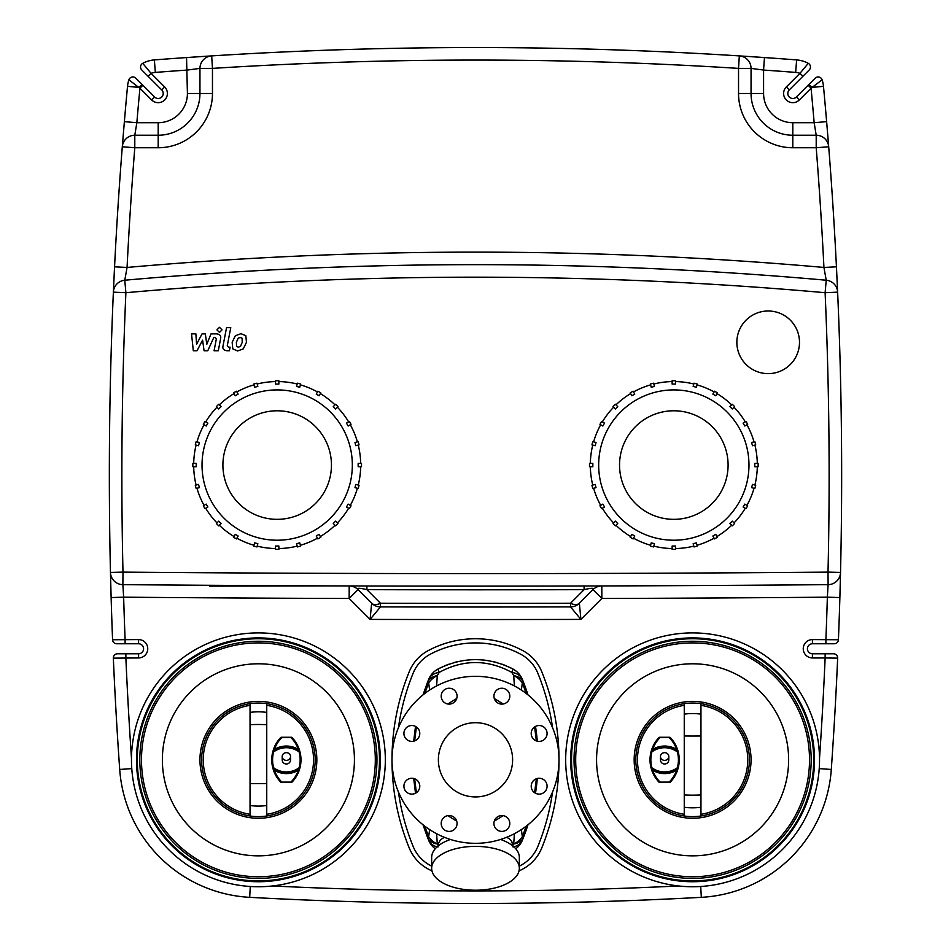 <?xml version="1.0" encoding="UTF-8"?>
<svg xmlns="http://www.w3.org/2000/svg" width="951" height="951" viewBox="0 0 951 951"><rect width="100%" height="100%" fill="white"/><g stroke="black" fill="none" stroke-linecap="round" stroke-linejoin="round"><path stroke-width="1.43" d="M282.197 756.52A4.173 3.863 180 0 1 286.37 752.657A4.173 3.863 180 0 1 290.542 756.52A4.173 3.863 180 0 1 286.37 760.372A4.173 3.863 180 0 1 282.197 756.52L282.197 759.825A4.173 4.173 0 0 0 286.37 763.998A4.173 4.173 0 0 0 290.542 759.825L290.542 756.52M654.466 386.403L651.245 387.271L650.377 384.049A84.342 84.342 0 0 1 653.61 383.182L654.466 386.403M634.769 394.094L631.88 395.771L630.216 392.87A84.342 84.342 0 0 1 633.104 391.206L634.769 394.094M617.734 406.624L615.38 408.978L613.015 406.624A84.342 84.342 0 0 1 615.38 404.258L617.734 406.624M604.527 423.124L602.851 426.012L599.962 424.348A84.342 84.342 0 0 1 601.626 421.459L604.527 423.124M596.027 442.488L595.16 445.722L591.938 444.854A84.342 84.342 0 0 1 592.806 441.621L596.027 442.488M592.842 463.387L592.842 466.727L589.501 466.727A84.342 84.342 0 0 1 589.501 463.387L592.842 463.387M595.16 484.404L596.027 487.637L592.806 488.505A84.342 84.342 0 0 1 591.938 485.272L595.16 484.404M602.851 504.101L604.527 507.002L601.626 508.666A84.342 84.342 0 0 1 599.962 505.777L602.851 504.101M615.38 521.148L617.734 523.502L615.38 525.867A84.342 84.342 0 0 1 613.015 523.502L615.38 521.148M631.88 534.355L634.769 536.031L633.104 538.92A84.342 84.342 0 0 1 630.216 537.256L631.88 534.355M651.245 542.855L654.466 543.71L653.61 546.944A84.342 84.342 0 0 1 650.377 546.076L651.245 542.855M672.143 546.04L675.483 546.04L675.483 549.381A84.342 84.342 0 0 1 672.143 549.381L672.143 546.04M693.16 543.71L696.394 542.855L697.249 546.076A84.342 84.342 0 0 1 694.028 546.944L693.16 543.71M712.858 536.031L715.758 534.355L717.423 537.256A84.342 84.342 0 0 1 714.534 538.92L712.858 536.031M729.904 523.502L732.258 521.148L734.624 523.502A84.342 84.342 0 0 1 732.258 525.867L729.904 523.502M743.111 507.002L744.788 504.101L747.676 505.777A84.342 84.342 0 0 1 746.012 508.666L743.111 507.002M751.611 487.637L752.467 484.404L755.7 485.272A84.342 84.342 0 0 1 754.832 488.505L751.611 487.637M754.797 466.727L754.797 463.387L758.137 463.387A84.342 84.342 0 0 1 758.137 466.727L754.797 466.727M752.467 445.722L751.611 442.488L754.832 441.621A84.342 84.342 0 0 1 755.7 444.854L752.467 445.722M744.788 426.012L743.111 423.124L746.012 421.459A84.342 84.342 0 0 1 747.676 424.348L744.788 426.012M732.258 408.978L729.904 406.624L732.258 404.258A84.342 84.342 0 0 1 734.624 406.624L732.258 408.978M715.758 395.771L712.858 394.094L714.534 391.206A84.342 84.342 0 0 1 717.423 392.87L715.758 395.771M696.394 387.271L693.16 386.403L694.028 383.182A84.342 84.342 0 0 1 697.249 384.049L696.394 387.271M675.483 381.577A83.498 83.498 0 0 1 693.814 383.99M697.035 384.858A83.498 83.498 0 0 1 714.118 391.931M717.006 393.595A83.498 83.498 0 0 1 731.676 404.853M734.029 407.206A83.498 83.498 0 0 1 745.287 421.875M746.951 424.764A83.498 83.498 0 0 1 754.024 441.846M754.892 445.068A83.498 83.498 0 0 1 757.305 463.387M757.305 466.727A83.498 83.498 0 0 1 754.892 485.058M754.024 488.279A83.498 83.498 0 0 1 746.951 505.361M745.287 508.25A83.498 83.498 0 0 1 734.029 522.919M731.676 525.273A83.498 83.498 0 0 1 717.006 536.53M714.118 538.195A83.498 83.498 0 0 1 697.035 545.268M693.814 546.136A83.498 83.498 0 0 1 675.483 548.549M672.143 548.549A83.498 83.498 0 0 1 653.824 546.136M650.603 545.268A83.498 83.498 0 0 1 633.521 538.195M630.632 536.53A83.498 83.498 0 0 1 615.963 525.273M613.609 522.919A83.498 83.498 0 0 1 602.352 508.25M600.687 505.361A83.498 83.498 0 0 1 593.614 488.279M592.746 485.058A83.498 83.498 0 0 1 590.333 466.727M590.333 463.387A83.498 83.498 0 0 1 592.746 445.068M593.614 441.846A83.498 83.498 0 0 1 600.687 424.764M602.352 421.875A83.498 83.498 0 0 1 613.609 407.206M615.963 404.853A83.498 83.498 0 0 1 630.632 393.595M653.824 383.99A83.498 83.498 0 0 1 672.143 381.577M633.521 391.931A83.498 83.498 0 0 1 650.603 384.858M598.666 465.063A75.153 75.153 0 0 1 711.396 399.979A75.153 75.153 0 0 1 711.396 530.147A75.153 75.153 0 0 1 598.666 465.063M675.483 384.085L672.143 384.085L672.143 380.745A84.342 84.342 0 0 1 675.483 380.745L675.483 384.085M619.541 465.063A54.278 54.278 0 0 1 700.958 418.06A54.278 54.278 0 0 1 700.958 512.066A54.278 54.278 0 0 1 619.541 465.063M291.446 737.275L291.446 738.119A31.431 31.431 0 0 1 298.376 749.424L299.161 749.15A32.263 32.263 0 0 0 292.04 737.536A0.832 0.832 0 0 0 291.446 737.275L281.294 737.275A0.832 0.832 0 0 0 280.688 737.536A32.263 32.263 0 0 0 273.567 749.15L272.782 751.754A32.263 32.263 0 0 0 272.782 767.897L273.567 770.5A32.263 32.263 0 0 0 280.688 782.114A0.832 0.832 0 0 0 281.294 782.376L291.446 782.376A0.832 0.832 0 0 0 292.04 782.114A32.263 32.263 0 0 0 299.161 770.5L299.957 767.897A32.263 32.263 0 0 0 299.957 751.754L299.161 749.15M273.567 749.15L274.363 749.424A23.014 23.014 0 0 1 298.376 749.424L299.648 751.302A22.182 22.182 0 0 0 273.092 751.302L274.363 749.424A31.431 31.431 0 0 1 281.294 738.119L281.294 737.275M299.244 770.262A32.263 32.263 0 0 1 299.161 770.5L298.376 770.227A31.431 31.431 0 0 1 291.446 781.532L291.446 782.376M281.294 782.376L281.294 781.532A31.431 31.431 0 0 1 274.363 770.227L273.092 768.349A22.182 22.182 0 0 0 299.648 768.349L298.376 770.227A23.014 23.014 0 0 1 274.363 770.227L273.567 770.5M299.957 751.754A0.832 0.832 0 0 0 299.648 751.302L299.149 751.968L299.957 751.754A32.263 32.263 0 0 0 299.945 751.718M273.092 751.302A0.832 0.832 0 0 0 272.782 751.754L273.591 751.968L273.092 751.302M299.648 768.349A0.832 0.832 0 0 0 299.957 767.897L299.149 767.683L299.648 768.349M272.782 767.897A0.832 0.832 0 0 0 273.092 768.349L273.591 767.683L272.782 767.897A32.263 32.263 0 0 0 272.794 767.933M250.042 814.306A55.11 55.11 0 0 1 250.042 705.345M266.744 705.345A55.11 55.11 0 0 1 266.744 814.306M266.744 712.394L266.744 703.657A56.787 56.787 0 0 0 250.042 703.657L250.042 815.994A56.787 56.787 0 0 0 266.744 815.994L266.744 712.394A56.787 52.174 180 0 0 250.042 712.394M201.612 759.825A56.787 56.787 0 0 1 266.744 703.657A56.787 56.787 0 0 1 266.744 815.994A56.787 56.787 0 0 1 201.612 759.825M199.948 759.825A58.451 58.451 0 0 1 287.618 709.208A58.451 58.451 0 0 1 287.618 810.442A58.451 58.451 0 0 1 199.948 759.825M660.458 756.52A4.173 3.863 180 0 1 664.63 752.657A4.173 3.863 180 0 1 668.803 756.52A4.173 3.863 180 0 1 664.63 760.372A4.173 3.863 180 0 1 660.458 756.52L660.458 759.825A4.173 4.173 0 0 0 664.63 763.998A4.173 4.173 0 0 0 668.803 759.825L668.803 756.52M659.554 782.376L659.554 781.532A31.431 31.431 0 0 1 652.624 770.227L651.839 770.5A32.263 32.263 0 0 0 658.96 782.114A0.832 0.832 0 0 0 659.554 782.376L669.706 782.376A0.832 0.832 0 0 0 670.312 782.114A32.263 32.263 0 0 0 677.433 770.5L678.218 767.897A32.263 32.263 0 0 0 678.218 751.754L677.433 749.15A32.263 32.263 0 0 0 670.312 737.536A0.832 0.832 0 0 0 669.706 737.275L659.554 737.275A0.832 0.832 0 0 0 658.96 737.536A32.263 32.263 0 0 0 651.839 749.15L651.043 751.754A32.263 32.263 0 0 0 651.043 767.897L651.839 770.5M677.611 769.977A32.263 32.263 0 0 1 677.433 770.5L676.637 770.227A23.014 23.014 0 0 1 652.624 770.227L651.352 768.349A22.182 22.182 0 0 0 677.908 768.349L676.637 770.227A31.431 31.431 0 0 1 669.706 781.532L669.706 782.376M651.839 749.15L652.624 749.424A31.431 31.431 0 0 1 659.554 738.119L659.554 737.275M669.706 737.275L669.706 738.119A31.431 31.431 0 0 1 676.637 749.424L677.908 751.302A22.182 22.182 0 0 0 651.352 751.302L652.624 749.424A23.014 23.014 0 0 1 676.637 749.424L677.433 749.15M651.043 767.897A0.832 0.832 0 0 0 651.352 768.349L651.851 767.683L651.043 767.897A32.263 32.263 0 0 0 651.055 767.933M677.908 768.349A0.832 0.832 0 0 0 678.218 767.897L677.409 767.683L677.908 768.349M651.043 751.754L651.851 751.968L651.352 751.302A0.832 0.832 0 0 0 651.043 751.754A32.263 32.263 0 0 1 651.055 751.706M678.218 751.754A0.832 0.832 0 0 0 677.908 751.302L677.409 751.968L678.218 751.754A32.263 32.263 0 0 0 678.206 751.718M700.958 705.345A55.11 55.11 0 0 1 700.958 814.306A55.11 55.11 0 0 0 700.958 705.345M684.256 814.306A55.11 55.11 0 0 1 684.256 705.345A55.11 55.11 0 0 0 684.256 814.306M684.256 807.256L684.256 815.994A56.787 56.787 0 0 0 700.958 815.994L700.958 703.657A56.787 56.787 0 0 0 684.256 703.657L684.256 807.256A56.787 52.174 0 0 0 700.958 807.256M749.388 759.825A56.787 56.787 0 0 1 684.256 815.994A56.787 56.787 0 0 1 684.256 703.657A56.787 56.787 0 0 1 749.388 759.825M751.052 759.825A58.451 58.451 0 0 1 663.382 810.442A58.451 58.451 0 0 1 663.382 709.208A58.451 58.451 0 0 1 751.052 759.825M437.924 847.044L438.506 843.24L440.527 839.781L444.307 837.284M506.693 837.284L509.51 838.889L511.816 841.635L513.076 847.044M475.5 846.378A43.841 21.921 0 0 1 519.341 868.299A43.841 21.921 0 0 1 475.5 890.219A43.841 21.921 0 0 1 431.659 868.299A43.841 21.921 0 0 1 475.5 846.378M500.583 839.471A43.841 21.921 0 0 1 519.341 857.457L519.341 868.299M431.659 868.299L431.659 857.457A43.841 21.921 0 0 1 450.417 839.471M514.384 833.718L513.718 844.024L512.958 845.284M447.814 815.649L456.73 821.177M494.27 821.177L503.186 815.649M438.042 845.284L437.282 844.024L436.616 833.718M513.873 846.854A20.874 14.146 -157.8 0 0 522.408 840.113L523.621 837.07A20.874 13.718 -158.7 0 1 513.718 844.024A20.874 16.868 -9.2 0 0 522.337 836.714L521.374 829.605M522.408 840.113A20.874 20.874 0 0 1 515.787 848.803M503.186 704.002L494.27 698.474M456.73 698.474L447.814 704.002M429.626 829.605L428.663 836.714A20.874 16.868 9.2 0 0 437.282 844.024A20.874 13.718 -21.3 0 1 427.379 837.07L428.592 840.113A20.874 14.146 -22.2 0 0 437.127 846.854M424.717 693.541L428.663 682.937L429.626 690.046M423.017 824.779L427.379 837.07L428.663 836.714L424.717 826.11M416.395 792.694L414.636 778.762M414.636 740.888L416.395 726.956M523.621 837.07L527.983 824.779A212.929 212.929 0 0 1 523.621 837.07L522.337 836.714L526.283 826.11M435.213 848.803A20.874 20.874 0 0 1 428.592 840.113A20.874 20.874 0 0 0 435.213 848.803M521.374 690.046L522.337 682.937A20.874 16.868 -170.8 0 0 513.718 675.626L514.384 685.933M523.621 682.58A20.874 13.718 158.7 0 0 513.718 675.626L511.757 672.369A20.874 14.146 157.8 0 1 522.408 679.537L523.621 682.58A212.929 212.929 0 0 1 527.983 694.872L523.621 682.58L522.337 682.937L526.283 693.541M510.711 667.864A79.325 79.325 0 0 1 512.922 669.005A20.874 20.874 0 0 1 522.408 679.537A20.874 20.874 0 0 0 512.922 669.005A20.874 0.999 118.2 0 1 511.757 672.369C487.59 659.281 463.41 659.281 439.243 672.369A20.874 0.999 -118.2 0 1 438.078 669.005A79.325 79.325 0 0 1 440.265 667.875M436.616 685.933L437.282 675.626L439.243 672.369A20.874 14.146 22.2 0 0 428.592 679.537A20.874 20.874 0 0 1 438.078 669.005C463.03 656.535 487.97 656.535 512.922 669.005M444.438 665.962A79.325 79.325 0 0 1 448.979 664.19M453.294 662.799A79.325 79.325 0 0 1 457.062 661.789M462.864 660.636A79.325 79.325 0 0 1 465.455 660.267M468.344 659.946A79.325 79.325 0 0 1 471.387 659.732M478.198 659.673A79.325 79.325 0 0 1 479.53 659.721M483.013 659.982A79.325 79.325 0 0 1 487.804 660.588M494.104 661.837A79.325 79.325 0 0 1 497.67 662.788M502.045 664.19A79.325 79.325 0 0 1 506.562 665.962M438.078 669.005A20.874 20.874 0 0 0 428.592 679.537L427.379 682.58A20.874 13.718 21.3 0 1 437.282 675.626A20.874 16.868 170.8 0 0 428.663 682.937L427.379 682.58L423.017 694.872M534.605 726.956L536.364 740.888M536.364 778.762L534.605 792.694M535.496 793.229L537.303 778.477A212.929 212.929 0 0 1 535.496 793.229M537.303 741.186L535.496 726.421A212.929 212.929 0 0 1 537.303 741.186M415.504 726.421L413.697 741.186M413.697 778.477L415.504 793.229M431.659 866.135A96.027 96.027 0 0 1 430.197 865.374A37.576 37.576 0 0 1 413.126 846.402A229.631 229.631 0 0 1 398.433 791.969M398.433 727.681A229.631 229.631 0 0 1 413.126 673.249A37.576 37.576 0 0 1 430.197 654.276A96.027 96.027 0 0 1 520.803 654.276A37.576 37.576 0 0 1 537.874 673.249A229.631 229.631 0 0 1 552.567 727.681M552.567 791.969A229.631 229.631 0 0 1 537.874 846.402A37.576 37.576 0 0 1 520.803 865.374A96.027 96.027 0 0 1 519.341 866.135M454.744 701.79A7.929 7.929 0 0 1 441.478 698.236A7.929 7.929 0 0 1 451.19 688.512A7.929 7.929 0 0 1 454.744 701.79M501.866 704.109A7.929 7.929 0 0 1 494.995 692.209A7.929 7.929 0 0 1 508.737 692.209A7.929 7.929 0 0 1 501.866 704.109M533.535 739.07A7.929 7.929 0 0 1 537.089 725.803A7.929 7.929 0 0 1 546.813 735.515A7.929 7.929 0 0 1 533.535 739.07M531.217 786.192A7.929 7.929 0 0 1 543.116 779.321A7.929 7.929 0 0 1 543.116 793.063A7.929 7.929 0 0 1 531.217 786.192M496.256 817.86A7.929 7.929 0 0 1 509.522 821.414A7.929 7.929 0 0 1 499.81 831.138A7.929 7.929 0 0 1 496.256 817.86M449.134 815.542A7.929 7.929 0 0 1 456.005 827.441A7.929 7.929 0 0 1 442.263 827.441A7.929 7.929 0 0 1 449.134 815.542M417.465 780.581A7.929 7.929 0 0 1 413.911 793.847A7.929 7.929 0 0 1 404.187 784.135A7.929 7.929 0 0 1 417.465 780.581M419.783 733.459A7.929 7.929 0 0 1 407.884 740.33A7.929 7.929 0 0 1 407.884 726.588A7.929 7.929 0 0 1 419.783 733.459M475.5 843.323A83.498 83.498 0 0 0 547.812 718.076A83.498 83.498 0 0 0 403.188 718.076A83.498 83.498 0 0 0 475.5 843.323M475.5 796.938A37.113 37.113 0 0 0 507.644 741.269A37.113 37.113 0 0 0 443.356 741.269A37.113 37.113 0 0 0 475.5 796.938M131.476 759.825A126.923 126.923 0 0 1 321.854 649.902A126.923 126.923 0 0 1 321.854 869.749A126.923 126.923 0 0 1 131.476 759.825A126.923 126.923 0 0 1 321.854 649.902A126.923 126.923 0 0 1 321.854 869.749A126.923 126.923 0 0 1 131.476 759.825M819.524 759.825A126.923 126.923 0 0 0 629.146 649.902A126.923 126.923 0 0 0 629.146 869.749A126.923 126.923 0 0 0 819.524 759.825A126.923 126.923 0 0 0 629.146 649.902A126.923 126.923 0 0 0 629.146 869.749A126.923 126.923 0 0 0 819.524 759.825M257.84 386.403L254.606 387.271L253.751 384.049A84.342 84.342 0 0 1 256.972 383.182L257.84 386.403M238.142 394.094L235.242 395.771L233.577 392.87A84.342 84.342 0 0 1 236.466 391.206L238.142 394.094M221.096 406.624L218.742 408.978L216.376 406.624A84.342 84.342 0 0 1 218.742 404.258L221.096 406.624M207.889 423.124L206.212 426.012L203.324 424.348A84.342 84.342 0 0 1 204.988 421.459L207.889 423.124M199.389 442.488L198.533 445.722L195.3 444.854A84.342 84.342 0 0 1 196.168 441.621L199.389 442.488M196.203 463.387L196.203 466.727L192.863 466.727A84.342 84.342 0 0 1 192.863 463.387L196.203 463.387M198.533 484.404L199.389 487.637L196.168 488.505A84.342 84.342 0 0 1 195.3 485.272L198.533 484.404M206.212 504.101L207.889 507.002L204.988 508.666A84.342 84.342 0 0 1 203.324 505.777L206.212 504.101M218.742 521.148L221.096 523.502L218.742 525.867A84.342 84.342 0 0 1 216.376 523.502L218.742 521.148M235.242 534.355L238.142 536.031L236.466 538.92A84.342 84.342 0 0 1 233.577 537.256L235.242 534.355M254.606 542.855L257.84 543.71L256.972 546.944A84.342 84.342 0 0 1 253.751 546.076L254.606 542.855M275.517 546.04L278.857 546.04L278.857 549.381A84.342 84.342 0 0 1 275.517 549.381L275.517 546.04M296.534 543.71L299.755 542.855L300.623 546.076A84.342 84.342 0 0 1 297.39 546.944L296.534 543.71M316.231 536.031L319.12 534.355L320.784 537.256A84.342 84.342 0 0 1 317.896 538.92L316.231 536.031M333.266 523.502L335.62 521.148L337.985 523.502A84.342 84.342 0 0 1 335.62 525.867L333.266 523.502M346.473 507.002L348.149 504.101L351.038 505.777A84.342 84.342 0 0 1 349.374 508.666L346.473 507.002M354.973 487.637L355.84 484.404L359.062 485.272A84.342 84.342 0 0 1 358.194 488.505L354.973 487.637M358.158 466.727L358.158 463.387L361.499 463.387A84.342 84.342 0 0 1 361.499 466.727L358.158 466.727M355.84 445.722L354.973 442.488L358.194 441.621A84.342 84.342 0 0 1 359.062 444.854L355.84 445.722M348.149 426.012L346.473 423.124L349.374 421.459A84.342 84.342 0 0 1 351.038 424.348L348.149 426.012M335.62 408.978L333.266 406.624L335.62 404.258A84.342 84.342 0 0 1 337.985 406.624L335.62 408.978M319.12 395.771L316.231 394.094L317.896 391.206A84.342 84.342 0 0 1 320.784 392.87L319.12 395.771M299.755 387.271L296.534 386.403L297.39 383.182A84.342 84.342 0 0 1 300.623 384.049L299.755 387.271M278.857 381.577A83.498 83.498 0 0 1 297.176 383.99M300.397 384.858A83.498 83.498 0 0 1 317.479 391.931M320.368 393.595A83.498 83.498 0 0 1 335.037 404.853M337.391 407.206A83.498 83.498 0 0 1 348.648 421.875M350.313 424.764A83.498 83.498 0 0 1 357.386 441.846M358.254 445.068A83.498 83.498 0 0 1 360.667 463.387M360.667 466.727A83.498 83.498 0 0 1 358.254 485.058M357.386 488.279A83.498 83.498 0 0 1 350.313 505.361M348.648 508.25A83.498 83.498 0 0 1 337.391 522.919M335.037 525.273A83.498 83.498 0 0 1 320.368 536.53M317.479 538.195A83.498 83.498 0 0 1 300.397 545.268M297.176 546.136A83.498 83.498 0 0 1 278.857 548.549M275.517 548.549A83.498 83.498 0 0 1 257.186 546.136M253.965 545.268A83.498 83.498 0 0 1 236.882 538.195M233.994 536.53A83.498 83.498 0 0 1 219.324 525.273M216.971 522.919A83.498 83.498 0 0 1 205.713 508.25M204.049 505.361A83.498 83.498 0 0 1 196.976 488.279M196.108 485.058A83.498 83.498 0 0 1 193.695 466.727M193.695 463.387A83.498 83.498 0 0 1 196.108 445.068M196.976 441.846A83.498 83.498 0 0 1 204.049 424.764M205.713 421.875A83.498 83.498 0 0 1 216.971 407.206M219.324 404.853A83.498 83.498 0 0 1 233.994 393.595M257.186 383.99A83.498 83.498 0 0 1 275.517 381.577M236.882 391.931A83.498 83.498 0 0 1 253.965 384.858M202.028 465.063A75.153 75.153 0 0 1 314.757 399.979A75.153 75.153 0 0 1 314.757 530.147A75.153 75.153 0 0 1 202.028 465.063M278.857 384.085L275.517 384.085L275.517 380.745A84.342 84.342 0 0 1 278.857 380.745L278.857 384.085M222.903 465.063A54.278 54.278 0 0 1 304.32 418.06A54.278 54.278 0 0 1 304.32 512.066A54.278 54.278 0 0 1 222.903 465.063M326.443 585.875L209.541 586.137L209.541 585.293M131.476 758.232A4162.598 4162.598 0 0 1 125.865 657.949L125.865 653.777L117.508 653.777A4.173 4.173 0 0 0 113.335 658.14L138.573 657.949A9.189 9.189 0 0 0 147.75 648.772A9.189 9.189 0 0 0 138.573 639.583L138.573 643.756A5.005 5.005 0 0 1 143.577 648.772A5.005 5.005 0 0 1 138.573 653.777A5.005 5.005 0 0 0 143.577 648.772A5.005 5.005 0 0 0 138.573 643.756L116.747 643.756L125.104 643.756L125.104 639.583A4162.598 4162.598 0 0 1 123.642 597.18A41763.747 41763.747 0 0 0 349.16 598.476L370.094 619.41L371.639 603.243A12.529 12.529 0 0 0 380.471 606.904L380.471 603.243A12.529 7.216 135 0 1 371.639 603.243L358.016 589.62C356.542 587.849 359.502 587.861 366.908 589.668L366.908 585.994L349.195 585.947L349.16 598.476L358.016 589.62A12.529 12.529 0 0 0 349.195 585.947M584.092 585.994L584.092 589.668L570.529 603.243L570.529 606.904L580.906 619.41A41784.622 41784.622 0 0 1 370.094 619.41L380.471 606.904A41772.093 41772.093 0 0 0 570.529 606.904A12.529 12.529 -90.1 0 0 579.361 603.243A12.529 7.216 -135 0 1 570.529 603.243A41768.431 41768.431 0 0 1 380.471 603.243L366.908 589.668A41754.891 41754.891 0 0 0 584.092 589.668C591.522 587.861 594.482 587.849 592.984 589.62L601.84 598.476L601.805 585.947L600.77 585.959M601.805 585.947A12.529 12.529 0 0 0 592.984 589.62L579.361 603.243L580.906 619.41L601.84 598.476A41763.747 41763.747 0 0 0 827.358 597.18A4162.598 4162.598 0 0 1 825.896 639.583L825.896 643.756L834.253 643.756L812.427 643.756A5.005 5.005 0 0 0 807.423 648.772A5.005 5.005 0 0 0 812.427 653.777L825.135 653.777L825.135 657.949L837.665 658.14A4.173 4.173 0 0 0 833.492 653.777L812.427 653.777L812.427 657.949L825.135 657.949A4162.598 4162.598 0 0 1 819.524 758.232M114.156 275.005A4175.128 4175.128 0 0 1 114.56 266.827L113.371 292.147A4175.128 4175.128 0 0 0 110.471 572.419L111.124 597.549L123.642 597.18L122.881 584.651A41751.218 41751.218 0 0 0 828.119 584.651L827.358 597.18L839.876 597.549L840.529 572.419A4175.128 4175.128 0 0 1 838.425 639.75L812.427 639.583L812.427 643.756M141.77 69.97L148.071 76.27L151.031 73.322L142.733 63.337A4.173 4.173 0 0 0 141.77 69.97A4.173 4.173 0 0 1 142.733 63.337A29.231 29.231 0 0 1 154.371 59.913A29.231 29.231 0 0 0 142.733 63.337A4.173 4.173 0 0 0 141.77 69.97A4.173 4.173 0 0 1 142.733 63.337A29.231 29.231 0 0 1 154.371 59.913L155.334 72.407A4162.598 4162.598 0 0 1 187.418 70.053L199.948 68.389L199.948 93.471A41.749 41.749 0 0 1 158.187 135.232L134.792 135.232L136.849 122.703A4162.598 4162.598 0 0 1 139.928 88.205L151.696 99.974L154.644 97.014L142.876 85.245L139.928 88.205L138.727 87.385L142.103 84.473L135.803 78.172A4.173 4.173 0 0 0 128.896 79.813L138.727 87.385L127.517 86.339A29.231 29.231 0 0 1 128.896 79.813A29.231 29.231 0 0 0 127.517 86.339A4175.128 4175.128 0 0 0 124.367 121.645L122.299 146.763A4175.128 4175.128 0 0 0 114.56 266.827L127.065 267.445A4162.598 4162.598 0 0 1 134.792 147.75L134.792 135.232A12.529 12.529 0 0 0 122.299 146.763A4175.128 4175.128 0 0 0 114.56 266.827M151.696 99.974A9.189 9.189 0 0 0 164.689 99.974A9.189 9.189 0 0 0 164.689 86.981L161.729 89.929A5.005 5.005 0 0 1 161.729 97.014A5.005 5.005 0 0 1 154.644 97.014A5.005 5.005 0 0 0 161.729 97.014A5.005 5.005 0 0 0 161.729 89.929L148.071 76.27M142.103 84.473L154.644 97.014M802.929 76.27L809.23 69.97A4.173 4.173 0 0 0 808.267 63.337L799.969 73.322L802.929 76.27L789.271 89.929A5.005 5.005 0 0 0 789.271 97.014A5.005 5.005 0 0 0 796.356 97.014L808.897 84.473L808.124 85.245L811.072 88.205L822.104 79.813A4.173 4.173 0 0 0 815.197 78.172L808.897 84.473L812.273 87.385L823.483 86.339A29.231 29.231 0 0 0 822.104 79.813A29.231 29.231 0 0 1 823.483 86.339A29.231 29.231 0 0 0 822.104 79.813A4.173 4.173 0 0 0 815.197 78.172A4.173 4.173 0 0 1 822.104 79.813A4.173 4.173 0 0 0 815.197 78.172M825.135 653.777L833.492 653.777A4.173 4.173 0 0 1 837.665 658.14A4175.128 4175.128 0 0 1 831.293 769.466A4175.128 4175.128 0 0 0 837.665 658.14A4.173 4.173 0 0 0 833.492 653.777A4.173 4.173 0 0 1 837.665 658.14M838.425 639.75A4.173 4.173 0 0 1 834.253 643.756A4.173 4.173 0 0 0 838.425 639.75A4175.128 4175.128 0 0 0 839.876 597.549A4175.128 4175.128 0 0 1 838.425 639.75M748.817 56.501A4175.128 4175.128 0 0 1 796.629 59.913A4175.128 4175.128 0 0 0 764.449 57.559L763.582 70.053A4162.598 4162.598 0 0 1 795.666 72.407A16.702 16.702 0 0 1 799.969 73.322L786.311 86.981A9.189 9.189 0 0 0 786.311 99.974A9.189 9.189 0 0 0 799.304 99.974L811.072 88.205A4162.598 4162.598 0 0 1 814.151 122.703L816.208 135.232L816.208 147.75A4162.598 4162.598 0 0 1 823.935 267.445L836.44 266.827A4175.128 4175.128 0 0 1 837.629 292.147L836.44 266.827A4175.128 4175.128 0 0 0 828.701 146.763L826.633 121.645A4175.128 4175.128 0 0 1 827.322 129.823M827.596 133.14A4175.128 4175.128 0 0 1 828.262 141.247M116.747 643.756A4.173 4.173 0 0 1 112.575 639.75A4.173 4.173 0 0 0 116.747 643.756A4.173 4.173 0 0 1 112.575 639.75A4.173 4.173 0 0 0 116.747 643.756M138.573 639.583L112.575 639.75A4175.128 4175.128 0 0 1 111.124 597.549A4175.128 4175.128 0 0 1 110.887 589.192M138.573 653.777L125.865 653.777L138.573 653.777L138.573 657.949M819.227 768.61L831.293 769.466A137.776 137.776 0 0 1 701.315 897.34A4175.128 4175.128 0 0 1 249.685 897.34A137.776 137.776 0 0 1 119.707 769.466A4175.128 4175.128 0 0 1 113.335 658.14A4.173 4.173 0 0 1 117.508 653.777L125.865 653.777M110.827 586.815A4175.128 4175.128 0 0 1 110.471 572.502M122.346 146.299A4175.128 4175.128 0 0 1 122.786 140.736M123.059 137.265A4175.128 4175.128 0 0 1 123.832 127.933M122.299 146.763L134.792 147.75L158.187 147.75A54.278 54.278 0 0 0 212.465 93.471L187.418 93.471L186.551 57.559A4175.128 4175.128 0 0 1 196.536 56.882M197.558 56.81A4175.128 4175.128 0 0 1 208.043 56.121M208.459 56.097A4175.128 4175.128 0 0 1 209.47 56.038M210.123 55.99A4175.128 4175.128 0 0 1 211.17 55.931M211.467 55.907A4175.128 4175.128 0 0 1 211.681 55.895L186.551 57.559A4175.128 4175.128 0 0 0 154.371 59.913M739.866 55.931A4175.128 4175.128 0 0 1 748.687 56.501M513.112 903.284L512.304 903.284M511.876 903.295L511.269 903.295M505.623 903.343L498.015 903.391M494.805 903.402L477.509 903.45M469.247 903.45L442.084 903.319M440.634 903.307L437.888 903.284M764.449 57.559L739.319 55.895A4175.128 4175.128 0 0 0 211.681 55.895A12.529 12.529 0 0 0 199.948 68.389L212.465 68.389L211.681 55.895M751.052 68.389L763.582 70.053L763.582 93.471L751.052 93.471L751.052 68.389A12.529 12.529 0 0 0 739.319 55.895L738.535 68.389L751.052 68.389M809.23 69.97A4.173 4.173 0 0 0 808.267 63.337A29.231 29.231 0 0 0 796.629 59.913L795.666 72.407M135.803 78.172A4.173 4.173 0 0 0 128.896 79.813A29.231 29.231 0 0 0 127.517 86.339A4175.128 4175.128 0 0 0 124.367 121.645L136.849 122.703L158.187 122.703L158.187 147.75M113.371 292.147L125.889 292.706L124.771 280.224L127.065 267.445A3970.544 3970.544 0 0 1 823.935 267.445L826.229 280.224A3958.014 3958.014 0 0 0 124.771 280.224A12.529 12.529 0 0 0 113.371 292.147A4175.128 4175.128 0 0 0 110.471 572.419A12.529 12.529 0 0 0 122.881 584.651A41751.218 41751.218 0 0 0 828.119 584.651A12.529 12.529 0 0 0 840.529 572.419A4175.128 4175.128 0 0 0 837.629 292.147A12.529 12.529 0 0 0 826.229 280.224L825.111 292.706L837.629 292.147A4175.128 4175.128 0 0 1 840.529 572.419L828.012 572.122L828.119 584.651M212.465 93.471L212.465 68.389A4162.598 4162.598 0 0 1 738.535 68.389L738.535 93.471L751.052 93.471A41.749 41.749 0 0 0 792.813 135.232L816.208 135.232L792.813 135.232L792.813 122.703L814.151 122.703L826.633 121.645A4175.128 4175.128 0 0 0 823.483 86.339A4175.128 4175.128 0 0 1 826.633 121.645M836.44 266.827A4175.128 4175.128 0 0 0 828.701 146.763A12.529 12.529 0 0 0 816.208 135.232M431.992 870.961A100.2 100.2 0 0 1 428.223 869.048A41.749 41.749 0 0 1 409.251 847.983A233.803 233.803 0 0 1 409.251 671.668A41.749 41.749 0 0 1 428.223 650.603A100.2 100.2 0 0 1 522.777 650.603A41.749 41.749 0 0 1 541.749 671.668A233.803 233.803 0 0 1 541.749 847.983A41.749 41.749 0 0 1 522.777 869.048A100.2 100.2 0 0 1 519.008 870.961M799.494 342.312A31.312 31.312 0 0 1 752.514 369.428A31.312 31.312 0 0 1 752.514 315.197A31.312 31.312 0 0 1 799.494 342.312M788.629 759.825A96.027 96.027 0 0 0 644.588 676.66A96.027 96.027 0 0 0 644.588 842.99A96.027 96.027 0 0 0 788.629 759.825M809.515 759.825A116.902 116.902 0 0 0 634.151 658.579A116.902 116.902 0 0 0 634.151 861.071A116.902 116.902 0 0 0 809.515 759.825M813.687 759.825A121.074 121.074 0 0 0 632.07 654.966A121.074 121.074 0 0 0 632.07 864.685A121.074 121.074 0 0 0 813.687 759.825M814.52 759.825A121.918 121.918 0 0 0 631.654 654.24A121.918 121.918 0 0 0 631.654 865.41A121.918 121.918 0 0 0 814.52 759.825M162.371 759.825A96.027 96.027 0 0 1 306.412 676.66A96.027 96.027 0 0 1 306.412 842.99A96.027 96.027 0 0 1 162.371 759.825M141.485 759.825A116.902 116.902 0 0 1 316.849 658.579A116.902 116.902 0 0 1 316.849 861.071A116.902 116.902 0 0 1 141.485 759.825M137.313 759.825A121.074 121.074 0 0 1 318.93 654.966A121.074 121.074 0 0 1 318.93 864.685A121.074 121.074 0 0 1 137.313 759.825M136.48 759.825A121.918 121.918 0 0 1 319.346 654.24A121.918 121.918 0 0 1 319.346 865.41A121.918 121.918 0 0 1 136.48 759.825M496.374 903.402L454.626 903.402M197 350.764L202.599 340.161L204.073 350.764L207.758 350.764L213.832 337.427L215.14 337.427L216.341 338.948L214.07 350.776L218.29 350.776L220.608 338.663C221.238 335.846 219.895 334.241 216.602 333.849L211.003 333.86L206.783 344.31L205.345 333.86L202.04 333.86L196.572 344.31L195.882 333.86L191.531 333.86L193.315 350.764L197 350.764M242.077 338.211L240.234 337.462L238.142 338.211L236.383 342.301L236.549 346.414L238.356 347.163L240.472 346.414L242.255 342.301L242.077 338.211M235.349 335.739L232.163 342.301L232.793 348.886L237.619 350.967L243.278 348.886L246.464 342.301L245.834 335.739L240.972 333.658L235.349 335.739M226.552 327.655L223.009 345.938C222.368 348.744 223.699 350.36 226.992 350.764L229.393 350.764L230.094 347.198L228.466 347.198L227.277 345.677L230.772 327.655L226.552 327.655M219.479 332.422L222.035 329.854L219.479 327.299L216.923 329.854L219.479 332.422M280.688 737.536L292.04 737.536M299.149 767.683A21.338 21.338 0 0 1 273.591 767.683A31.431 31.431 0 0 1 273.591 751.968A21.338 21.338 0 0 1 299.149 751.968A31.431 31.431 0 0 1 299.149 767.683M292.04 782.114L280.688 782.114M266.744 724.71A56.787 20.28 180 0 0 250.042 724.71M266.744 783.648A56.787 4.03 180 0 0 250.042 783.648M266.744 805.521A56.787 52.626 180 0 1 250.042 805.521M670.312 782.114L658.96 782.114M651.851 751.968A21.338 21.338 0 0 1 677.409 751.968A31.431 31.431 0 0 1 677.409 767.683A21.338 21.338 0 0 1 651.851 767.683A31.431 31.431 0 0 1 651.851 751.968M658.96 737.536L670.312 737.536M684.256 794.941A56.787 20.28 0 0 0 700.958 794.941M684.256 736.003A56.787 4.03 0 0 0 700.958 736.003M684.256 714.13A56.787 52.626 0 0 1 700.958 714.13M164.689 86.981L151.031 73.322A16.702 16.702 0 0 1 155.334 72.407M786.311 86.981L789.271 89.929M799.304 99.974L796.356 97.014M812.427 639.583A9.189 9.189 0 0 0 803.25 648.772A9.189 9.189 0 0 0 812.427 657.949M111.124 597.549A4175.128 4175.128 0 0 0 112.575 639.75M119.707 769.466L131.773 768.61M249.685 897.34L250.279 886.487M701.315 897.34L700.721 886.487M678.55 885.963A4162.598 4162.598 0 0 1 272.45 885.963M792.813 122.703A29.231 29.231 0 0 1 763.582 93.471M122.881 584.651L122.988 572.122L110.471 572.419M125.889 292.706A3945.485 3945.485 0 0 1 825.111 292.706A4162.598 4162.598 0 0 1 828.012 572.122A41738.689 41738.689 0 0 1 122.988 572.122A4162.598 4162.598 0 0 1 125.889 292.706M792.813 135.232L792.813 147.75L816.208 147.75L828.701 146.763M738.535 93.471A54.278 54.278 0 0 0 792.813 147.75M187.418 93.471A29.231 29.231 0 0 1 158.187 122.703M811.179 759.825A118.578 118.578 0 0 0 633.318 657.141A118.578 118.578 0 0 0 633.318 862.509A118.578 118.578 0 0 0 811.179 759.825M139.821 759.825A118.578 118.578 0 0 1 317.682 657.141A118.578 118.578 0 0 1 317.682 862.509A118.578 118.578 0 0 1 139.821 759.825"/></g></svg>
